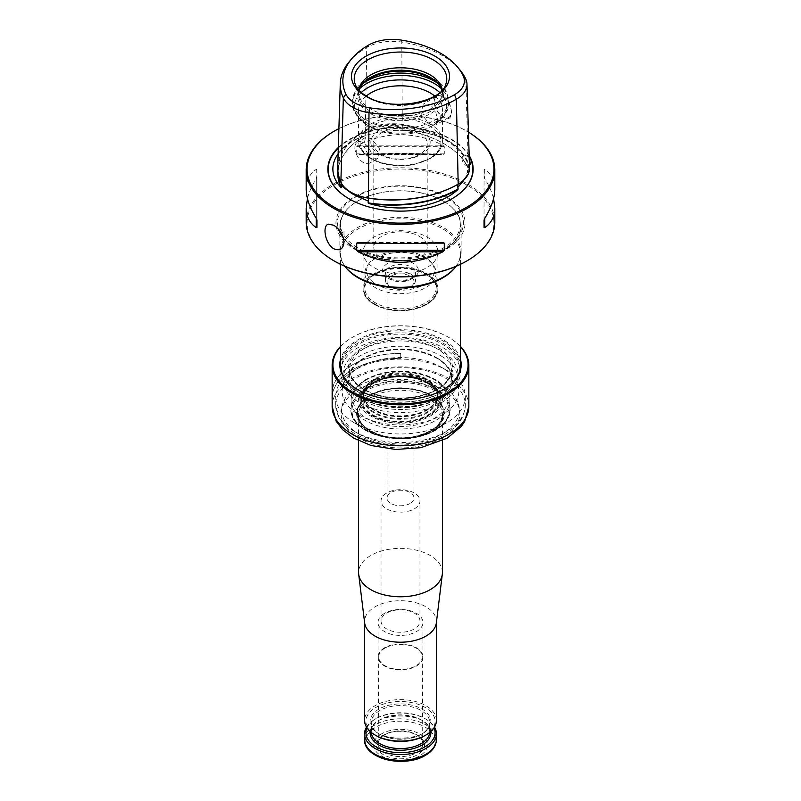 <?xml version="1.0" encoding="UTF-8"?>
<svg xmlns="http://www.w3.org/2000/svg" width="801" height="801" viewBox="0 0 801 801"><rect width="100%" height="100%" fill="white"/><g stroke="black" fill="none" stroke-linecap="round" stroke-linejoin="round"><path stroke-width="0.6" stroke-dasharray="4 3" d="M426.382 274.673A36.606 21.136 180 0 1 433.922 280.991A36.606 21.136 180 0 1 437.106 289.541A36.606 21.136 180 0 1 400.5 310.748A36.606 21.136 180 0 1 363.894 289.541A36.606 21.136 180 0 1 367.078 280.991A36.606 21.136 180 0 1 426.382 274.673M374.618 303.919A36.606 21.136 0 0 0 414.568 308.485A36.606 21.136 0 0 0 437.106 288.901A36.606 21.136 0 0 0 426.382 274.032A36.606 21.136 0 0 0 386.553 269.436A36.606 21.136 0 0 0 363.894 288.901A36.606 21.136 0 0 0 374.618 303.919M441.131 355.974A57.452 33.171 180 0 1 457.952 379.434A57.452 33.171 180 0 1 422.487 410.072A57.452 33.171 180 0 1 359.869 402.883A57.452 33.171 180 0 1 343.048 379.434A57.452 33.171 180 0 1 378.513 348.785A57.452 33.171 180 0 1 441.131 355.974M443.374 201.141A60.636 35.004 180 0 1 451.434 206.898A60.636 35.004 180 0 1 461.136 225.892A60.636 35.004 180 0 1 423.699 258.232A60.636 35.004 180 0 1 357.626 250.643A60.636 35.004 180 0 1 339.864 225.892A60.636 35.004 180 0 1 349.566 206.898A60.636 35.004 180 0 1 443.374 201.141M446.147 196.615A64.551 37.267 180 0 1 417.211 258.963A64.551 37.267 180 0 1 338.152 213.316A64.551 37.267 180 0 1 446.147 196.615M456.059 266.322A60.636 35.004 0 0 0 461.136 252.305A60.636 35.004 0 0 0 400.5 217.291A60.636 35.004 0 0 0 339.864 252.305A60.636 35.004 0 0 0 344.941 266.322M374.037 304.25A37.427 21.607 0 0 0 414.828 308.936A37.427 21.607 0 0 0 437.927 288.971A37.427 21.607 0 0 0 400.5 267.364A37.427 21.607 0 0 0 363.073 288.971A37.427 21.607 0 0 0 374.037 304.25M374.037 267.584A37.427 21.607 0 0 0 414.828 272.26A37.427 21.607 0 0 0 437.927 252.305A37.427 21.607 0 0 0 426.963 237.026A37.427 21.607 0 0 0 386.172 232.34A37.427 21.607 0 0 0 363.073 252.305A37.427 21.607 0 0 0 374.037 267.584M419.384 236.345A26.703 15.419 180 0 1 427.203 247.249A26.703 15.419 180 0 1 400.5 262.658A26.703 15.419 180 0 1 373.797 247.249A26.703 15.419 180 0 1 381.616 236.345A26.703 15.419 180 0 1 419.384 236.345M455.168 267.474A59.885 34.573 0 0 0 460.385 253.356A59.885 34.573 0 0 0 400.5 218.783A59.885 34.573 0 0 0 340.615 253.356A59.885 34.573 0 0 0 345.832 267.474M358.157 391.899A59.885 34.573 0 0 0 442.843 391.899A59.885 34.573 0 0 0 460.385 367.449A59.885 34.573 0 0 0 400.5 332.876A59.885 34.573 0 0 0 340.615 367.449A59.885 34.573 0 0 0 358.157 391.899L358.788 392.27A58.984 34.053 0 0 0 442.212 392.27A58.984 34.053 0 0 0 442.212 344.1A58.984 34.053 0 0 0 358.788 344.1A58.984 34.053 0 0 0 358.788 392.27L358.157 391.899M343.989 231.139L343.989 242.112M461.897 158.177A5.987 3.454 -120 0 0 464.51 164.205A5.987 3.454 -120 0 0 469.126 165.807A5.987 3.454 -120 0 0 470.047 161.011A5.987 3.454 -120 0 0 466.132 155.734A5.987 3.454 -120 0 0 463.138 155.434A5.987 3.454 -120 0 0 461.897 158.177M467.193 155.124C471.228 158.858 472.21 162.233 470.117 165.236C466.663 167.639 459.874 156.916 464.129 154.863L467.193 155.124M334.438 261.106A93.417 53.937 180 0 1 334.438 184.821A93.417 53.937 180 0 1 466.562 184.821A93.417 53.937 180 0 1 466.562 261.106M306.182 222.227A94.318 54.458 180 0 1 364.405 171.925A94.318 54.458 180 0 1 467.193 183.729A94.318 54.458 180 0 1 494.818 222.227M338.903 128.631A93.417 53.937 0 0 1 466.562 131.044A93.417 53.937 0 0 1 468.455 132.165A94.318 54.458 0 0 0 467.193 131.404A94.318 54.458 0 0 0 333.807 131.404M349.146 61.847A90.453 52.225 180 0 1 366.758 47.489A36.265 20.936 180 0 1 401.792 42.073A90.453 52.225 180 0 1 459.944 69.947M442.783 96.971A12.125 6.999 60 0 1 450.703 107.654A12.125 6.999 60 0 1 448.84 117.377A12.125 6.999 60 0 1 442.783 116.776A12.125 6.999 60 0 1 441.431 115.875A12.125 6.999 60 0 1 434.202 101.927A12.125 6.999 60 0 1 436.715 96.37A12.125 6.999 60 0 1 442.783 96.971M437.957 95.389L443.223 96.19C453.887 102.838 454.317 124.445 443.694 117.296C437.967 113.422 434.813 108.255 434.202 101.817C434.282 98.493 435.534 96.36 437.957 95.389M354.873 147.724A12.125 6.999 -120 0 0 364.795 163.234A12.125 6.999 -120 0 0 369.511 163.174A12.125 6.999 -120 0 0 369.511 149.176A12.125 6.999 -120 0 0 357.386 142.178A12.125 6.999 -120 0 0 354.873 147.724M372.235 158.938L377.551 158.538L379.844 148.565L370.863 138.493L365.416 137.532L363.844 146.102L369.541 157.386L372.235 158.938A41.922 24.2 0 0 0 417.411 163.204A41.922 24.2 0 0 0 442.422 141.066A41.922 24.2 0 0 0 431.459 124.746L428.765 123.194L420.865 113.181L423.449 104.03L430.137 104.27L435.584 111.039L437.446 119.85L435.574 125.036L431.459 124.746M444.285 153.882L356.715 153.882L358.177 154.513L442.823 154.513C414.608 153.101 386.392 153.101 358.177 154.513L443.053 154.513L444.285 153.882L444.285 146.683L442.823 145.191L358.177 145.191C386.392 131.264 414.608 131.264 442.823 145.191M356.715 153.882L356.715 146.683L358.177 145.191M493.576 198.518C492.014 192.31 489.081 185.712 484.785 178.733L484.044 176.831L484.044 169.632L484.785 169.422C491.413 173.997 494.758 180.565 494.818 189.126M484.044 227.394L484.044 176.831M484.044 220.195L484.044 169.632M316.956 227.394L316.956 176.831L316.215 178.733C311.919 185.712 308.986 192.31 307.424 198.518M316.956 176.831L316.956 220.195M316.956 169.632L316.215 169.422L316.215 218.293L316.215 178.733M306.182 189.126C306.242 180.565 309.587 173.997 316.215 169.422M469.166 155.474A72.651 41.942 0 0 0 408.15 127.469A72.651 41.942 0 0 0 338.322 147.484M349.236 198.898A72.33 41.762 0 0 0 349.356 198.968L349.356 198.968A72.33 41.762 0 0 0 451.644 198.968A72.33 41.762 0 0 0 451.764 198.898M467.964 174.618L469.046 169.572L468.575 167.089L467.794 166.017L468.094 167.729A92.926 53.647 0 0 0 444.084 143.769A92.926 53.647 0 0 0 402.593 129.912A67.624 39.039 180 0 1 462.227 152.991A67.624 39.039 180 0 1 468.094 167.729M457.802 184.35A38.288 22.108 0 0 0 469.006 168.33A38.288 22.108 0 0 0 467.704 162.993L467.844 167.619A92.626 53.477 0 0 0 443.874 143.649A92.626 53.477 0 0 0 402.352 129.812A38.428 22.188 0 0 0 401.922 129.742L402.332 128.23L398.578 126.678C387.304 124.135 377.151 125.707 368.13 131.394L365.266 133.957L365.536 135.369L364.896 135.739A92.926 53.647 0 0 0 337.872 171.514M402.593 129.912L401.922 129.742M338.122 153.852A67.624 39.039 180 0 1 338.773 152.991A67.624 39.039 180 0 1 364.896 135.739M469.546 167.88A38.828 22.418 0 0 0 468.235 162.473L467.704 162.993A92.485 53.397 0 0 0 402.312 125.236A38.288 22.108 0 0 0 365.326 130.964A92.485 53.397 0 0 0 338.252 167.779A92.485 53.397 0 0 0 341.386 182.538A38.288 22.108 0 0 0 351.108 192.34M365.236 135.319L365.226 135.549A92.626 53.477 0 0 0 338.112 172.415A92.626 53.477 0 0 0 338.102 173.246M465.751 78.999L468.235 162.473A93.026 53.707 0 0 0 402.452 124.495A38.828 22.418 0 0 0 364.946 130.303A93.026 53.707 0 0 0 337.712 167.329M381.616 154.573A26.703 15.419 0 0 0 410.723 157.917A26.703 15.419 0 0 0 427.203 143.679A26.703 15.419 0 0 0 410.723 129.432A26.703 15.419 0 0 0 381.616 132.776A26.703 15.419 0 0 0 373.797 143.679A26.703 15.419 0 0 0 381.616 154.573M359.168 90.413A41.922 24.2 0 0 0 358.578 94.438A41.922 24.2 0 0 0 370.863 111.549A41.922 24.2 0 0 0 416.54 116.796A41.922 24.2 0 0 0 442.422 94.438A41.922 24.2 0 0 0 441.832 90.413M358.728 89.942A41.922 24.2 0 0 0 358.578 91.995A41.922 24.2 0 0 0 359.339 96.581A41.922 24.2 0 0 0 370.863 109.106A41.922 24.2 0 0 0 412.785 115.134A41.922 24.2 0 0 0 441.661 96.581A41.922 24.2 0 0 0 442.422 91.995A41.922 24.2 0 0 0 442.272 89.942M361.782 85.166A42.954 24.801 0 0 0 361.281 85.787A42.954 24.801 0 0 0 370.122 113.442A42.954 24.801 0 0 0 424.86 116.335A42.954 24.801 0 0 0 439.719 85.787A42.954 24.801 0 0 0 439.218 85.166M366.257 96.05A41.922 24.2 0 0 0 358.578 110.017A41.922 24.2 0 0 0 370.863 127.129L367.859 125.397A46.158 26.643 0 0 0 433.141 125.397A46.158 26.643 0 0 0 439.699 92.485M361.301 92.485A46.158 26.643 0 0 0 367.859 125.397L370.863 127.129A41.922 24.2 0 0 0 430.137 127.129A41.922 24.2 0 0 0 442.422 110.017A41.922 24.2 0 0 0 434.743 96.05M379.534 154.393A29.657 17.121 0 0 0 429.146 146.713A29.657 17.121 0 0 0 392.82 125.747A29.657 17.121 0 0 0 379.534 154.393M332.305 393.001L332.305 397.887A68.195 39.369 0 0 1 332.305 397.767A68.195 39.369 0 0 1 400.72 358.387L400.72 353.501A68.195 39.369 0 0 0 332.305 392.87A68.195 39.369 0 0 0 332.305 393.001L332.155 393.001M400.72 353.501L400.72 353.411A68.345 39.459 0 0 0 332.155 392.87M400.72 358.387L400.72 353.411M400.72 358.307A68.345 39.459 0 0 0 332.155 397.636M431.198 395.564L431.198 395.564A43.414 25.071 180 0 1 443.914 413.286A43.414 25.071 180 0 1 417.111 436.445A43.414 25.071 180 0 1 369.802 431.008A43.414 25.071 180 0 1 357.086 413.286A43.414 25.071 180 0 1 369.802 395.564A43.414 25.071 180 0 1 431.198 395.564L431.519 395.744A43.865 25.322 180 0 1 431.519 431.559A43.865 25.322 180 0 1 369.481 431.559A43.865 25.322 180 0 1 369.481 395.744A43.865 25.322 180 0 1 431.519 395.744L431.198 395.564M460.385 346.352A68.345 39.459 0 0 0 448.83 337.471A68.345 39.459 0 0 0 352.17 337.471A68.345 39.459 0 0 0 340.615 346.352M460.385 346.653A67.594 39.029 0 0 0 448.3 337.161A67.594 39.029 0 0 0 352.7 337.161A67.594 39.029 0 0 0 340.615 346.653M460.385 359.008A60.706 35.054 0 0 0 400.5 329.712A60.706 35.054 0 0 0 340.615 359.008M357.837 389.697A59.955 34.613 0 0 0 358.097 389.847L357.576 389.536L358.097 389.847A59.955 34.613 0 0 0 442.903 389.847A59.955 34.613 0 0 0 443.163 389.697M460.385 363.644A59.955 34.613 0 0 0 400.5 330.753A59.955 34.613 0 0 0 340.615 363.644M358.097 396.565A59.955 34.613 0 0 0 442.903 396.565A59.955 34.613 0 0 0 460.455 372.095A59.955 34.613 0 0 0 400.5 337.471A59.955 34.613 0 0 0 340.545 372.095A59.955 34.613 0 0 0 358.097 396.565L359.869 397.596A57.452 33.171 0 0 0 441.131 397.596A57.452 33.171 0 0 0 457.952 374.137A57.452 33.171 0 0 0 400.5 340.966A57.452 33.171 0 0 0 343.048 374.137A57.452 33.171 0 0 0 359.869 397.596L358.097 396.565M369.802 430.648A43.414 25.071 0 0 0 417.111 436.074A43.414 25.071 0 0 0 443.914 412.915A43.414 25.071 0 0 0 417.111 389.757A43.414 25.071 0 0 0 369.802 395.193A43.414 25.071 0 0 0 357.086 412.915A43.414 25.071 0 0 0 369.802 430.648M414.257 628.975A19.464 11.234 180 0 1 393.051 631.418A19.464 11.234 180 0 1 381.036 621.035A19.464 11.234 180 0 1 400.5 609.791A19.464 11.234 180 0 1 419.964 621.035A19.464 11.234 180 0 1 414.257 628.975M386.743 492.995A19.464 11.234 0 0 0 381.036 500.935A19.464 11.234 0 0 0 393.051 511.318A19.464 11.234 0 0 0 414.257 508.885A19.464 11.234 0 0 0 419.964 500.935A19.464 11.234 0 0 0 407.949 490.552A19.464 11.234 0 0 0 386.743 492.995M410.032 503.499A13.477 7.78 180 0 1 395.344 505.191A13.477 7.78 180 0 1 387.023 498.002A13.477 7.78 180 0 1 390.968 492.495A13.477 7.78 180 0 1 405.656 490.813A13.477 7.78 180 0 1 413.977 498.002A13.477 7.78 180 0 1 410.032 503.499M384.73 734.617A22.298 12.876 0 0 0 379.023 740.244A22.298 12.876 0 0 0 378.202 743.678A22.298 12.876 0 0 0 400.5 756.595A22.298 12.876 0 0 0 422.798 743.678A22.298 12.876 0 0 0 421.977 740.244A22.298 12.876 0 0 0 384.73 734.617M383.529 735.128A24.01 13.857 0 0 0 394.282 758.317A24.01 13.857 0 0 0 423.689 741.346A24.01 13.857 0 0 0 383.529 735.128M384.62 613.276A22.458 12.966 0 0 0 378.042 622.447A22.458 12.966 0 0 0 391.909 634.422A22.458 12.966 0 0 0 416.38 631.609A22.458 12.966 0 0 0 422.958 622.447A22.458 12.966 0 0 0 409.091 610.462A22.458 12.966 0 0 0 384.62 613.276M384.62 647.749A22.458 12.966 0 0 0 378.042 656.92A22.458 12.966 0 0 0 400.5 669.886A22.458 12.966 0 0 0 422.958 656.92A22.458 12.966 0 0 0 409.091 644.935A22.458 12.966 0 0 0 384.62 647.749M385.111 648.029A21.767 12.566 0 0 0 378.733 656.87A21.767 12.566 0 0 0 400.5 669.486A21.767 12.566 0 0 0 422.267 656.87A21.767 12.566 0 0 0 408.79 645.296A21.767 12.566 0 0 0 385.111 648.029M424.951 735.578A34.583 19.965 0 0 0 424.951 707.343A34.583 19.965 0 0 0 376.049 707.343A34.583 19.965 0 0 0 376.049 735.578M436.435 720.359A35.935 20.746 0 0 0 414.247 701.195A35.935 20.746 0 0 0 375.088 705.691A35.935 20.746 0 0 0 364.565 720.359M366.508 727.078A35.935 20.746 180 0 1 375.088 719.138A35.935 20.746 180 0 1 425.912 719.138A35.935 20.746 180 0 1 434.492 727.078M366.968 727.819A34.583 19.965 180 0 1 376.049 718.587A34.583 19.965 180 0 1 424.951 718.587A34.583 19.965 180 0 1 434.032 727.819M381.446 733.926A26.944 15.559 0 0 0 393.521 759.959A26.944 15.559 0 0 0 426.532 740.905A26.944 15.559 0 0 0 381.446 733.926M442.422 572.575A41.922 24.2 0 0 0 416.54 550.207A41.922 24.2 0 0 0 370.863 555.453A41.922 24.2 0 0 0 358.578 572.575M436.345 622.938A35.935 20.746 0 0 0 436.435 621.466A35.935 20.746 0 0 0 414.247 602.302A35.935 20.746 0 0 0 375.088 606.798A35.935 20.746 0 0 0 364.565 621.466A35.935 20.746 0 0 0 364.655 622.938M375.309 258.533A35.634 20.576 0 0 0 367.969 264.68A35.634 20.576 0 0 0 364.866 273.081A35.634 20.576 0 0 0 400.5 293.657A35.634 20.576 0 0 0 436.134 273.081A35.634 20.576 0 0 0 433.031 264.68A35.634 20.576 0 0 0 375.309 258.533M376.53 256.801A33.902 19.574 0 0 0 369.551 262.648A33.902 19.574 0 0 0 400.5 290.212A33.902 19.574 0 0 0 431.449 262.648A33.902 19.574 0 0 0 376.53 256.801M389.917 274.302A14.969 8.641 0 0 0 385.531 280.42A14.969 8.641 0 0 0 389.917 286.528A14.969 8.641 0 0 0 411.083 286.528A14.969 8.641 0 0 0 415.469 280.42A14.969 8.641 0 0 0 406.227 272.43A14.969 8.641 0 0 0 389.917 274.302M390.968 276.135A13.477 7.78 0 0 0 387.023 281.642A13.477 7.78 0 0 0 390.968 287.138A13.477 7.78 0 0 0 410.032 287.138A13.477 7.78 0 0 0 413.977 281.642A13.477 7.78 0 0 0 405.656 274.453A13.477 7.78 0 0 0 390.968 276.135M375.309 273.692A35.634 20.576 0 0 0 367.969 279.839A35.634 20.576 0 0 0 364.866 288.24A35.634 20.576 0 0 0 400.5 308.806A35.634 20.576 0 0 0 436.134 288.24A35.634 20.576 0 0 0 433.031 279.839A35.634 20.576 0 0 0 425.691 273.692A35.634 20.576 0 0 0 375.309 273.692M374.157 379.133A37.247 21.507 0 0 0 363.253 394.262A37.247 21.507 0 0 0 363.924 398.417A37.247 21.507 0 0 0 400.5 415.849A37.247 21.507 0 0 0 437.076 398.417A37.247 21.507 0 0 0 437.746 394.262A37.247 21.507 0 0 0 414.698 374.457A37.247 21.507 0 0 0 374.157 379.133M374.147 382.568A37.267 21.517 0 0 0 364.605 391.979A37.267 21.517 0 0 0 363.233 397.707A37.267 21.517 0 0 0 374.147 412.996A37.267 21.517 0 0 0 414.828 417.641A37.267 21.517 0 0 0 437.767 397.707A37.267 21.517 0 0 0 436.395 391.979A37.267 21.517 0 0 0 374.147 382.568M372.936 414.898A38.979 22.498 0 0 0 438.147 404.815A38.979 22.498 0 0 0 390.407 377.251A38.979 22.498 0 0 0 372.936 414.898M371.784 382.407A40.611 23.449 0 0 0 389.987 421.636A40.611 23.449 0 0 0 439.719 392.921A40.611 23.449 0 0 0 371.784 382.407M434.803 430.327A48.511 28.005 180 0 1 366.197 430.327A48.511 28.005 180 0 1 366.197 390.718A48.511 28.005 180 0 1 434.803 390.718A48.511 28.005 180 0 1 434.803 430.327M370.863 381.877A41.922 24.2 0 0 0 389.646 422.367A41.922 24.2 0 0 0 440.991 392.72A41.922 24.2 0 0 0 370.863 381.877M365.396 430.247A49.642 28.656 0 0 0 448.45 417.401A49.642 28.656 0 0 0 387.654 382.307A49.642 28.656 0 0 0 365.396 430.247M354.663 423.008A64.821 37.427 0 0 0 425.311 431.118A64.821 37.427 0 0 0 465.321 396.535A64.821 37.427 0 0 0 446.337 370.072L446.337 370.072A64.821 37.427 0 0 0 354.663 370.072A64.821 37.427 0 0 0 335.679 396.535A64.821 37.427 0 0 0 354.663 423.008M441.751 367.429L446.337 370.072L441.751 367.429A58.343 33.682 180 0 1 441.751 415.068A58.343 33.682 180 0 1 359.248 415.068A58.343 33.682 180 0 1 359.248 367.429L359.248 367.429A58.343 33.682 180 0 1 441.751 367.429M437.336 358.157A52.095 30.078 180 0 1 413.987 408.49A52.095 30.078 180 0 1 350.177 371.644A52.095 30.078 180 0 1 437.336 358.157M357.807 250.272A60.375 34.864 0 0 0 438.437 252.736A60.375 34.864 0 0 0 451.223 206.708A60.375 34.864 0 0 0 443.193 200.971A60.375 34.864 0 0 0 349.777 206.708A60.375 34.864 0 0 0 357.807 250.272M343.339 237.857A62.999 36.375 0 0 0 355.954 248.28A62.999 36.375 0 0 0 445.046 248.28A62.999 36.375 0 0 0 445.046 196.846A62.999 36.375 0 0 0 371.053 190.408A62.999 36.375 0 0 0 338.603 229.346M364.505 399.228A50.904 29.387 180 0 1 349.596 378.452A50.904 29.387 180 0 1 381.016 351.299A50.904 29.387 180 0 1 436.495 357.677A50.904 29.387 180 0 1 451.404 378.452A50.904 29.387 180 0 1 419.984 405.606A50.904 29.387 180 0 1 364.505 399.228M364.505 389.947A50.904 29.387 0 0 0 419.984 396.315A50.904 29.387 0 0 0 451.404 369.161A50.904 29.387 0 0 0 400.5 339.774A50.904 29.387 0 0 0 349.596 369.161A50.904 29.387 0 0 0 364.505 389.947M363.664 389.456A52.095 30.078 0 0 0 450.823 375.969A52.095 30.078 0 0 0 387.013 339.133A52.095 30.078 0 0 0 363.664 389.456M368.59 45.076L366.758 47.489L365.266 133.957M401.111 40.05L401.792 42.073L402.332 128.23M359.339 96.581L355.073 83.805A46.268 26.713 0 0 0 367.789 97.632A46.268 26.713 0 0 0 414.057 104.29A46.268 26.713 0 0 0 445.927 83.805L441.661 96.581M444.285 146.683L356.715 146.683M484.785 169.422L484.785 178.733M372.936 243.144L428.064 243.144M358.177 242.523L442.823 242.523M469.196 156.365A72.33 41.762 0 0 0 408.34 127.92A72.33 41.762 0 0 0 338.302 148.125M349.356 198.968L349.356 198.968C363.664 206.988 380.675 211.074 400.38 211.244C420.175 211.114 437.266 207.018 451.644 198.968L451.874 198.838M460.415 184.671A68.095 39.319 0 0 0 468.575 167.089M398.578 126.678A68.095 39.319 0 0 0 368.13 131.394M342.508 186.593A68.095 39.319 0 0 0 352.35 193.782L341.947 186.002M340.866 182.177L341.376 183.169M359.899 88.41A47.91 27.655 0 0 0 352.59 103.099A47.91 27.655 0 0 0 366.628 122.653A47.91 27.655 0 0 0 418.833 128.651A47.91 27.655 0 0 0 448.41 103.099A47.91 27.655 0 0 0 441.101 88.41M367.859 125.397L367.859 125.397C356.745 117.637 351.659 110.198 352.59 103.099L352.59 100.726A47.91 27.655 0 0 0 366.628 120.28A47.91 27.655 0 0 0 418.833 126.278A47.91 27.655 0 0 0 448.41 100.726A47.91 27.655 0 0 0 436.905 82.743M364.095 82.743A47.91 27.655 0 0 0 352.59 100.726L355.444 90.253C358.207 85.517 362.352 81.572 367.899 78.408C381.386 71.179 396.755 68.956 414.007 71.72L433.491 78.628C440.84 83.684 447.028 87.449 448.41 100.726L448.41 103.099C449.341 110.198 444.255 117.637 433.141 125.397L430.137 127.129M428.765 123.194A41.922 24.2 0 0 0 383.589 118.918A41.922 24.2 0 0 0 358.578 141.066A41.922 24.2 0 0 0 369.541 157.386M371.914 158.788A40.42 23.339 0 0 0 439.549 148.325A40.42 23.339 0 0 0 390.037 119.739A40.42 23.339 0 0 0 371.914 158.788M442.472 389.416A59.364 34.273 180 0 1 415.859 446.758A59.364 34.273 180 0 1 343.158 404.785A59.364 34.273 180 0 1 442.472 389.416M332.155 406.317A68.345 39.459 180 0 1 374.347 369.862A68.345 39.459 180 0 1 448.83 378.422A68.345 39.459 180 0 1 468.845 406.317M368.27 748.745A34.733 20.055 180 0 1 375.939 727.078A34.733 20.055 180 0 1 425.061 727.078A34.733 20.055 180 0 1 425.061 755.443M364.565 739.563A35.935 20.746 180 0 1 400.5 718.817A35.935 20.746 180 0 1 436.435 739.563M370.182 731.493A30.388 17.542 180 0 1 400.5 715.163A30.388 17.542 180 0 1 430.818 731.493M371.334 732.474A29.196 16.851 180 0 1 371.304 731.724A29.196 16.851 180 0 1 379.854 719.809A29.196 16.851 180 0 1 411.674 716.154A29.196 16.851 180 0 1 429.696 731.724A29.196 16.851 180 0 1 429.666 732.474M379.854 710.517A29.196 16.851 0 0 0 371.304 722.432A29.196 16.851 0 0 0 400.5 739.293A29.196 16.851 0 0 0 429.696 722.432A29.196 16.851 0 0 0 411.674 706.862A29.196 16.851 0 0 0 379.854 710.517M379.013 709.055A30.388 17.542 0 0 0 392.63 738.412A30.388 17.542 0 0 0 429.857 716.915A30.388 17.542 0 0 0 379.013 709.055M370.863 397.356A41.922 24.2 0 0 0 358.578 414.467A41.922 24.2 0 0 0 400.5 438.678A41.922 24.2 0 0 0 442.422 414.467A41.922 24.2 0 0 0 416.54 392.11A41.922 24.2 0 0 0 370.863 397.356M430.778 430.678A42.813 24.721 180 0 1 370.222 430.678A42.813 24.721 180 0 1 370.222 395.724A42.813 24.721 180 0 1 430.778 395.724A42.813 24.721 180 0 1 430.778 430.678M387.794 263.299A17.962 10.373 0 0 0 395.854 280.66A17.962 10.373 0 0 0 417.852 267.955A17.962 10.373 0 0 0 387.794 263.299M389.917 266.973A14.969 8.641 0 0 0 385.531 273.081A14.969 8.641 0 0 0 400.5 281.722A14.969 8.641 0 0 0 415.469 273.081A14.969 8.641 0 0 0 406.227 265.101A14.969 8.641 0 0 0 389.917 266.973M374.307 379.854A37.036 21.387 0 0 0 364.135 399.028A37.036 21.387 0 0 0 400.5 416.37A37.036 21.387 0 0 0 436.865 399.028A37.036 21.387 0 0 0 417.872 376.09A37.036 21.387 0 0 0 374.307 379.854M374.347 380.265A36.976 21.347 0 0 0 363.524 395.364A36.976 21.347 0 0 0 400.5 416.71A36.976 21.347 0 0 0 437.476 395.364A36.976 21.347 0 0 0 414.648 375.639A36.976 21.347 0 0 0 374.347 380.265M374.347 382.057A36.976 21.347 0 0 0 363.524 397.156A36.976 21.347 0 0 0 400.5 418.502A36.976 21.347 0 0 0 437.476 397.156A36.976 21.347 0 0 0 414.648 377.431A36.976 21.347 0 0 0 374.347 382.057M372.425 382.878A39.71 22.929 0 0 0 390.227 421.236A39.71 22.929 0 0 0 438.858 393.161A39.71 22.929 0 0 0 372.425 382.878M435.434 429.416A49.402 28.526 180 0 1 381.596 435.604A49.402 28.526 180 0 1 351.098 409.251A49.402 28.526 180 0 1 365.566 389.076A49.402 28.526 180 0 1 419.404 382.898A49.402 28.526 180 0 1 449.902 409.251A49.402 28.526 180 0 1 435.434 429.416M365.566 380.285A49.402 28.526 0 0 0 351.098 400.46A49.402 28.526 0 0 0 400.5 428.976A49.402 28.526 0 0 0 449.902 400.46A49.402 28.526 0 0 0 419.404 374.107A49.402 28.526 0 0 0 365.566 380.285M366.838 379.554A47.609 27.484 0 0 0 388.175 425.541A47.609 27.484 0 0 0 446.487 391.879A47.609 27.484 0 0 0 366.838 379.554M358.898 434.002A58.833 33.972 0 0 0 457.331 418.783A58.833 33.972 0 0 0 385.271 377.171A58.833 33.972 0 0 0 358.898 434.002M354.663 431.559A64.821 37.427 0 0 0 425.311 439.679A64.821 37.427 0 0 0 465.321 405.096A64.821 37.427 0 0 0 400.5 367.669A64.821 37.427 0 0 0 335.679 405.096A64.821 37.427 0 0 0 354.663 431.559M363.894 288.901L363.894 289.541M437.106 288.901L437.106 289.541M451.434 206.898L451.223 206.708C462.097 217.051 463.298 227.624 454.828 238.438C439.569 259.244 384.66 264.841 357.657 247.779C343.489 239.519 340.075 229.026 340.615 224.55C340.575 218.293 343.629 212.345 349.777 206.708L349.566 206.898M461.136 252.305L461.136 225.892M339.864 252.305L339.864 225.892M437.927 288.971L437.927 252.305M363.073 288.971L363.073 252.305M460.385 264.36L460.385 253.356M340.615 264.36L340.615 253.356M451.404 378.452L451.404 369.161C451.333 375.899 447.469 381.997 439.809 387.464C432.44 392.47 423.178 395.744 411.994 397.296C393.681 399.379 377.762 396.745 364.255 389.396C354.603 383.599 349.717 376.85 349.596 369.161L349.596 378.452C350.077 367.879 358.407 359.599 374.578 353.621C397.156 347.053 417.872 348.585 436.745 358.217C446.397 364.024 451.283 370.763 451.404 378.452M442.212 392.27L442.843 391.899M464.129 154.863L463.138 155.434M470.117 165.236L469.126 165.807M466.562 131.044L467.193 131.404M442.783 116.776L443.694 117.296M365.416 137.532L357.386 142.178M377.551 158.538L369.511 163.174M358.007 242.513L442.993 242.513M459.303 185.752C465.301 179.564 468.094 173.136 467.684 166.478M462.227 152.991C442.963 123.164 358.057 123.154 338.773 152.991M469.006 168.33L469.046 169.572M338.252 167.779L338.112 172.415M373.797 143.679L373.797 247.249M427.203 143.679L427.203 247.249M442.422 94.438L442.422 91.995M358.578 94.438L358.578 91.995M362.232 84.556L361.281 85.787M438.768 84.556L439.719 85.787M358.578 110.017L358.578 141.066C357.426 145.982 361.621 151.91 371.173 158.858C383.439 165.427 397.546 167.369 413.496 164.686L430.838 158.258C438.347 153.542 442.212 147.805 442.422 141.066L442.422 110.017M436.715 96.37L423.449 104.03M448.84 117.377L435.574 125.036M332.305 397.767L332.305 392.87M352.7 337.161L352.17 337.471M448.3 337.161L448.83 337.471M442.903 389.847L443.424 389.536M460.455 372.095L460.455 365.366M340.545 372.095L340.545 365.366M441.131 397.596L442.903 396.565M419.964 621.035L419.964 500.935M381.036 621.035L381.036 500.935M379.023 740.244L384.35 735.078C395.334 727.799 419.183 731.894 421.977 740.244M422.958 656.92L422.958 622.447M378.042 656.92L378.042 622.447M378.733 656.87L378.202 743.678M422.267 656.87L422.798 743.678M376.049 718.587L375.088 719.138M424.951 718.587L425.912 719.138M371.304 731.724C368.82 710.807 432.18 710.807 429.696 731.724L429.696 722.432C432.18 743.358 368.82 743.358 371.304 722.432L371.304 731.724M436.435 622.197L436.435 621.466M364.565 622.197L364.565 621.466M369.551 262.648L367.969 264.68M431.449 262.648L433.031 264.68M358.578 440.73L358.578 414.467C357.216 428.475 385.561 441.731 411.374 437.106C431.118 433.131 441.461 425.581 442.422 414.467L442.422 440.73M385.531 280.42L385.531 273.081C387.314 275.204 382.538 275.194 394.462 279.789C403.714 280.851 409.882 279.919 412.986 276.986L415.469 273.081L415.469 280.42M410.032 287.138L411.083 286.528M390.968 287.138L389.917 286.528M413.977 498.002L413.977 281.642M387.023 498.002L387.023 281.642M436.134 288.24L436.134 273.081M364.866 288.24L364.866 273.081M457.952 379.434L457.952 374.137M343.048 379.434L343.048 374.137M367.969 279.839L367.078 280.991M433.031 279.839L433.922 280.991M363.253 394.262L363.233 397.707M437.746 394.262L437.767 397.707M436.395 391.979C432.22 381.887 410.643 374.207 391.539 377.281C383.399 378.483 376.7 380.875 371.454 384.49L364.605 391.979M363.924 398.417L363.524 395.364L363.524 397.156C363.504 392.049 366.948 387.384 373.857 383.158C384.37 377.481 396.715 375.649 410.913 377.661C418.412 378.933 424.6 381.266 429.476 384.63C434.843 388.555 437.506 392.73 437.476 397.156L437.476 395.364L437.076 398.417M435.063 430.237C406.808 448.18 349.306 434.903 351.098 409.251L351.098 400.46C350.808 395.564 353.441 387.043 365.937 379.464C380.405 371.734 397.026 369.441 415.809 372.595C423.679 374.117 430.497 376.65 436.255 380.175C445.106 385.732 449.651 392.49 449.902 400.46L449.902 409.251C449.611 417.601 444.665 424.6 435.063 430.237M465.321 396.535L465.321 405.096C463.739 421.616 455.839 427.003 446.007 433.772C438.578 438.187 429.957 441.331 420.125 443.223C396.074 447.308 374.668 444.335 355.904 434.302C348.255 429.917 342.648 424.5 339.063 418.052L335.679 405.096L335.679 396.535M359.248 367.429L354.663 370.072"/><path stroke-width="1.2" d="M344.941 266.322A60.636 35.004 0 0 0 345.151 266.593A60.636 35.004 0 0 0 357.626 277.056A60.636 35.004 0 0 0 455.849 266.593A60.636 35.004 0 0 0 456.059 266.322M345.151 266.593L345.832 267.474A59.885 34.573 0 0 0 358.157 277.807A59.885 34.573 0 0 0 455.168 267.474L455.849 266.593M343.989 242.112C343.349 235.033 339.954 229.416 333.807 225.261L328.47 224.15C322.122 225.321 324.826 243.514 333.807 248.781C339.954 251.174 343.349 248.951 343.989 242.112M494.818 169.912L494.818 189.126C494.758 197.757 491.413 207.479 484.785 218.293L484.044 220.195L484.044 227.394L484.785 227.614C491.413 223.038 494.758 216.47 494.818 207.9L494.818 222.227A94.318 54.458 180 0 1 467.193 260.736L466.562 261.106A93.417 53.937 180 0 1 334.438 261.106L333.807 260.736A94.318 54.458 180 0 1 306.182 222.227L306.182 207.9C306.242 216.47 309.587 223.038 316.215 227.614L316.956 227.394L316.956 220.195L316.215 218.293C309.587 207.479 306.242 197.757 306.182 189.126L306.182 169.912A94.318 54.458 0 0 0 333.807 208.42A94.318 54.458 0 0 0 436.595 220.225A94.318 54.458 0 0 0 494.818 169.912A94.318 54.458 0 0 0 468.455 132.145A93.417 53.937 0 0 1 465.591 207.87A93.417 53.937 0 0 1 334.438 207.319A93.417 53.937 0 0 1 334.438 131.044L333.807 131.404A94.318 54.458 0 0 0 306.182 169.912M467.193 260.736A94.318 54.458 180 0 1 333.807 260.736M338.903 128.631A93.417 53.937 0 0 0 334.438 131.044M457.611 67.124L459.944 69.947A90.453 52.225 180 0 1 465.751 78.999A36.265 20.936 180 0 1 466.983 84.045A36.265 20.936 180 0 1 456.36 99.224A90.453 52.225 180 0 1 368.991 112.741A36.265 20.936 180 0 1 343.349 97.932A90.453 52.225 180 0 1 340.285 83.494A90.453 52.225 180 0 1 349.146 61.847L351.489 59.024A87.86 50.723 0 0 0 345.852 94.077A33.672 19.434 0 0 0 369.661 107.825A87.86 50.723 0 0 0 454.527 94.698A33.672 19.434 0 0 0 463.248 75.915A87.86 50.723 0 0 0 457.611 67.124A87.86 50.723 0 0 0 401.111 40.05A33.672 19.434 0 0 0 368.59 45.076A87.86 50.723 0 0 0 351.489 59.024M435.143 96.28A48.991 28.285 180 0 1 365.857 96.28A48.991 28.285 180 0 1 365.857 56.27A48.991 28.285 180 0 1 435.143 56.27A48.991 28.285 180 0 1 435.143 96.28M494.818 207.9L493.576 198.518M356.715 243.144L356.715 250.343L358.177 251.834C386.392 265.762 414.608 265.762 442.823 251.834L444.285 250.343L444.285 243.144L442.823 242.523C414.608 243.925 386.392 243.925 358.177 242.523L356.715 243.144L372.936 243.144M307.424 198.518L306.182 207.9M338.322 147.484A72.651 41.942 0 0 0 349.126 198.838A72.651 41.942 0 0 0 451.874 198.838A72.651 41.942 0 0 0 469.166 155.474M337.872 171.514A92.926 53.647 0 0 0 340.916 187.394L341.296 185.592L351.289 193.171L368.44 201.261L368.52 203.334A92.926 53.647 0 0 0 457.992 189.487A67.624 39.039 180 0 1 368.52 203.334M457.992 189.487L457.862 187.424L467.964 174.618M340.916 187.394A67.624 39.039 180 0 1 338.122 153.852M341.376 183.169L341.296 185.592L342.508 186.593M368.009 202.823A38.428 22.188 0 0 0 368.43 202.893A92.626 53.477 0 0 0 457.902 189.056A38.428 22.188 0 0 0 458.202 188.876M351.108 192.34A38.288 22.108 0 0 0 351.299 192.45A38.288 22.108 0 0 0 368.47 198.167A92.485 53.397 0 0 0 457.802 184.35L457.862 187.424M338.102 173.246A92.626 53.477 0 0 0 341.256 187.204A38.428 22.188 0 0 0 341.366 187.444M340.285 83.494L337.712 167.329A93.026 53.707 0 0 0 340.866 182.177A38.828 22.418 0 0 0 350.918 192.23A38.828 22.418 0 0 0 368.33 198.027A93.026 53.707 0 0 0 458.182 184.13L458.182 184.13A38.828 22.418 0 0 0 469.546 167.88L466.983 84.045M441.832 90.413A41.922 24.2 0 0 0 438.768 84.556A41.922 24.2 0 0 0 400.5 70.238A41.922 24.2 0 0 0 362.232 84.556A41.922 24.2 0 0 0 359.168 90.413M442.272 89.942A41.922 24.2 0 0 0 400.5 67.795A41.922 24.2 0 0 0 358.728 89.942M439.218 85.166A42.954 24.801 0 0 0 400.5 71.109A42.954 24.801 0 0 0 361.782 85.166M434.743 96.05A41.922 24.2 0 0 0 366.257 96.05M340.615 346.352A68.345 39.459 0 0 0 332.155 365.366L332.155 392.87A68.345 39.459 0 0 0 332.155 393.001L332.155 397.887A68.345 39.459 0 0 1 332.155 397.767A68.345 39.459 0 0 1 332.155 397.636M332.155 365.366A68.345 39.459 0 0 0 352.17 393.271A68.345 39.459 0 0 0 426.653 401.822A68.345 39.459 0 0 0 468.845 365.366A68.345 39.459 0 0 0 460.385 346.352M340.615 346.653A67.594 39.029 0 0 0 352.7 392.35A67.594 39.029 0 0 0 440.53 396.205A67.594 39.029 0 0 0 460.385 346.653M340.615 359.008A60.706 35.054 0 0 0 357.576 389.536A60.706 35.054 0 0 0 443.424 389.536A60.706 35.054 0 0 0 460.385 359.008M443.163 389.697A59.955 34.613 0 0 0 460.455 365.366A59.955 34.613 0 0 0 460.385 363.644M340.615 363.644A59.955 34.613 0 0 0 340.545 365.366A59.955 34.613 0 0 0 357.837 389.697M364.565 622.197L364.565 720.359A35.935 20.746 0 0 0 375.088 735.028L376.049 735.578A34.583 19.965 0 0 0 424.951 735.578L425.912 735.028A35.935 20.746 0 0 0 436.435 720.359L436.435 622.197M375.088 735.028A35.935 20.746 0 0 0 425.912 735.028M434.492 727.078A35.935 20.746 180 0 1 436.435 733.806A35.935 20.746 180 0 1 425.912 748.474A35.935 20.746 180 0 1 386.753 752.97A35.935 20.746 180 0 1 364.565 733.806A35.935 20.746 180 0 1 366.508 727.078M434.032 727.819A34.583 19.965 180 0 1 424.951 746.822A34.583 19.965 180 0 1 383.419 750.066A34.583 19.965 180 0 1 366.968 727.819M358.578 440.73L358.578 572.575A41.922 24.2 0 0 0 358.688 574.277A41.922 24.2 0 0 0 400.5 596.775A41.922 24.2 0 0 0 442.312 574.277A41.922 24.2 0 0 0 442.422 572.575L442.422 440.73M358.688 574.277L364.655 622.938A35.935 20.746 0 0 0 400.5 642.212A35.935 20.746 0 0 0 436.345 622.938L442.312 574.277M338.603 229.346A62.999 36.375 0 0 0 343.339 237.857M454.527 94.698L456.36 99.224L458.182 184.13M463.248 75.915L465.751 78.999M369.661 107.825L368.991 112.741L368.44 201.261M345.852 94.077L343.349 97.932L340.866 182.177M445.927 83.805A46.268 26.713 0 0 0 400.5 52.035A46.268 26.713 0 0 0 355.073 83.805C356.525 88.35 360.49 92.576 366.958 96.47C390.898 112.35 442.613 102.097 445.927 83.805M484.785 227.614L484.785 218.293M358.177 251.834L442.823 251.834M356.715 250.343L444.285 250.343M428.064 243.144L444.285 243.144M316.215 218.293L316.215 227.614M451.764 198.898A72.33 41.762 0 0 0 469.196 156.365M338.302 148.125A72.33 41.762 0 0 0 349.236 198.898M351.289 193.171L352.35 193.782A68.095 39.319 0 0 0 364.805 199.459M368.43 202.663L368.38 203.174M441.101 88.41A47.91 27.655 0 0 0 359.899 88.41M439.699 92.485A46.158 26.643 0 0 0 361.301 92.485M436.905 82.743A47.91 27.655 0 0 0 364.095 82.743M332.155 406.317L336.15 421.196L342.658 429.726L353.511 438.027L371.083 445.496L395.634 449.471L420.855 447.679L447.188 438.197L461.196 426.553L464.7 421.466L468.845 406.317A68.345 39.459 180 0 1 426.653 442.773A68.345 39.459 180 0 1 352.17 434.222A68.345 39.459 180 0 1 332.155 406.317L332.155 397.767M425.061 755.443A34.733 20.055 180 0 1 368.27 748.745M364.565 739.563C363.534 758.937 404.885 768.229 425.411 755.333C432.49 751.208 436.165 745.951 436.435 739.563A35.935 20.746 180 0 1 425.912 754.232A35.935 20.746 180 0 1 386.753 758.727A35.935 20.746 180 0 1 364.565 739.563L364.565 733.806M430.818 731.493A30.388 17.542 180 0 1 421.987 745.11A30.388 17.542 180 0 1 387.904 748.675A30.388 17.542 180 0 1 370.182 731.493M429.666 732.474A29.196 16.851 180 0 1 421.146 743.648A29.196 16.851 180 0 1 389.927 747.443A29.196 16.851 180 0 1 371.334 732.474M460.385 367.098L460.385 264.36M340.615 367.098L340.615 264.36M468.845 406.317L468.845 365.366M436.435 739.563L436.435 733.806"/></g></svg>
